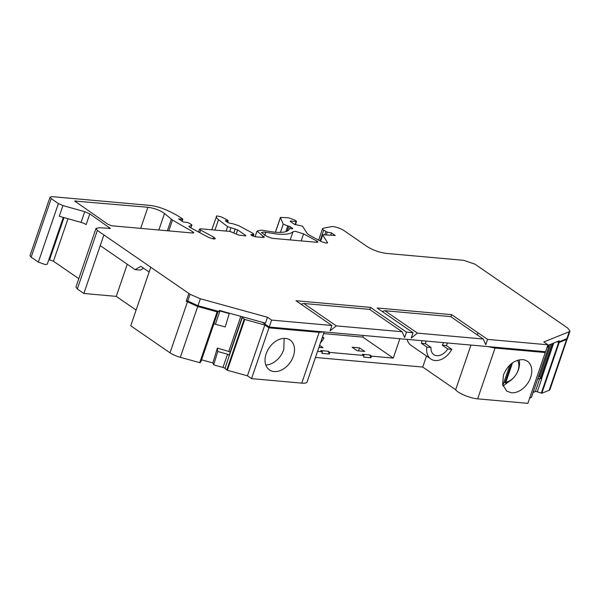 <?xml version="1.0" encoding="UTF-8"?>
<svg xmlns="http://www.w3.org/2000/svg" width="600" height="600" viewBox="0 0 600 600"><rect width="100%" height="100%" fill="white"/><g stroke="black" fill="none" stroke-linecap="round" stroke-linejoin="round"><path stroke-width="0.9" d="M304.928 330.233L319.05 331.5M258.24 321.15L255.18 320.303M188.445 301.74L186.233 301.237L188.88 293.483L186.517 300.435L197.993 305.715L218.978 311.498L219.345 310.433L265.47 323.138L267.48 317.257L271.59 320.093L331.905 325.485L295.98 300.728L370.53 307.395L406.47 332.145L413.048 332.737L411.217 338.085L417.435 333.127L483.225 339.007L450.713 316.612L384.923 310.733L417.435 333.127M197.708 306.517L180.315 357.308L199.725 362.655L217.118 311.865L197.708 306.517L186.233 301.237M217.118 311.865L218.062 311.25M229.05 313.103L229.245 313.575L219.938 311.01A2.047 0.54 18.9 0 0 219.195 310.853M229.29 354.72L242.16 317.145L243.345 317.048M242.31 316.763L242.317 317.513L244.748 319.478L264.825 325.013L247.433 375.81L251.55 378.638L268.942 327.847L264.825 325.013M268.942 327.847L319.163 332.332L301.77 383.13L251.55 378.638M323.752 331.92L319.163 332.332M321.195 331.688L318.998 331.657M262.267 322.26L269.212 327.045L545.543 351.743L547.92 344.79L543.81 341.955L569.235 331.733L566.85 338.685L558.9 341.88L559.268 340.815L547.688 345.472M267.48 317.257L200.37 298.763L190.058 294.293L150.78 267.233L130.733 325.778L170.002 352.837L187.395 302.04M180.315 357.308A11.715 3.075 -161.1 0 1 170.002 352.837M199.725 362.655L200.197 362.678L217.583 311.88M200.933 361.688L213.892 323.835L200.197 362.678M229.245 313.575L225.195 326.94L213.877 323.835L218.175 311.28M247.433 375.81L227.355 370.275L225.015 368.392A2.047 0.54 18.9 0 0 222.99 367.44L213.683 364.875L212.873 362.933L201.577 359.82M212.873 362.933L217.388 348.053L230.272 351.93M242.16 317.168L229.335 355.32L242.295 317.483M225.015 368.392L229.335 355.32M266.168 353.775A18.157 12.795 124.6 0 0 269.46 369.938A18.157 12.795 124.6 0 0 274.087 371.565A18.157 12.795 124.6 0 0 293.362 356.205A18.157 12.795 124.6 0 0 290.062 340.035A18.157 12.795 124.6 0 0 285.435 338.415A18.157 12.795 124.6 0 0 266.168 353.775M324.195 331.957L307.065 381.975A14.64 3.84 -161.1 0 1 301.77 383.13M483.225 339.007L485.783 344.745L487.612 339.397L547.92 344.79M402.082 331.755L369.57 309.36L303.78 303.48L336.293 325.875L402.082 331.755L404.64 337.493L406.47 332.145M336.293 325.875L330.075 330.832L331.905 325.485M271.59 320.093L269.212 327.045M323.625 333.608L362.798 337.11L393.255 358.087L399.885 338.722M393.255 358.087L371.543 356.145L370.995 357.75L363.54 357.082L364.087 355.485L329.873 352.425L329.325 354.03L321.87 353.362L322.418 351.757L317.565 351.322M470.963 345.075L455.662 389.752L422.722 367.058L315.457 357.472M422.722 367.058L426.502 356.01M407.175 339.375A16.987 11.97 124.6 0 0 410.985 345.315L430.83 358.987A16.987 11.97 -55.4 0 1 426.923 347.1L421.447 343.327A16.987 11.97 -55.4 0 1 422.07 340.71M362.798 337.11L363.36 335.46M493.56 347.1L493.44 347.438A11.947 3.135 -161.1 0 1 489.27 346.71M493.44 347.438L509.197 348.495M320.498 241.14L322.695 234.705L335.28 235.507L331.515 232.913L327.24 232.185L323.73 230.19C322.388 229.222 322.2 228.585 323.16 228.278L332.272 226.47C336.577 227.032 340.478 228.413 343.987 230.595L367.17 246.562C373.02 250.208 379.522 252.495 386.692 253.44L463.658 260.317L474.998 264.188L565.388 326.452M318.645 240.15L322.575 228.683L323.16 228.278M320.625 241.208L322.755 234.983L327.555 242.805M327.263 243.053L327.472 242.438L326.108 243.12L321.487 241.673L309.293 235.14L307.237 233.565L302.58 226.215L294.39 224.295L290.22 221.43L290.415 221.032L296.115 221.542L295.065 224.625M290.22 221.43L290.415 221.032L290.272 221.46M296.31 221.153L296.115 221.542L296.31 221.153L294.6 219.975L288.353 217.77L280.44 217.388L275.355 232.252M275.438 232.26L280.462 217.583L283.222 224.197L280.418 232.395M292.597 228.817L292.733 228.42L292.545 228.81L292.733 228.42L290.362 226.785L283.222 224.197M292.545 228.81L289.86 228.57M264.263 237.27L263.61 237.517C264.683 237.375 264.42 236.88 262.83 236.048L257.017 231.067L261.255 230.145L274.53 232.185C283.538 232.913 288.502 231.743 289.433 228.675L289.35 228.96M263.61 237.517L255.225 236.767L250.748 234.638L252.803 234.495L252.308 235.935M225.428 220.965L225.57 220.575L225.428 220.965L229.365 223.2L232.305 223.575L238.695 225.66L252.765 233.205L253.86 234.263L252.803 234.495M225.435 220.972L225.57 220.575L227.76 220.77L227.257 222.233M227.572 220.065L227.76 220.77L227.572 220.065L220.897 216.735L216.72 215.903C215.782 216.75 216.382 218.002 218.52 219.683L227.595 226.612L226.065 231.083M211.763 229.8L216.72 215.903M245.632 235.905L245.775 235.507L245.58 235.905L245.775 235.507L237.638 229.905L227.595 226.612M245.58 235.905L238.845 235.095L230.002 231.435L200.618 228.803L199.553 229.035L198.54 232.005M188.828 226.327L189.922 227.392L208.68 237.442L213.757 239.032L215.347 238.688L213.705 237.09L200.647 230.1L199.553 229.035M188.873 226.583L191.812 225.022L190.83 227.88M191.655 224.655L187.86 222.525L183.097 221.917L178.65 218.85L182.31 219.315L181.74 220.98M182.392 219.322L182.587 218.933L182.317 219.322M182.587 218.933L181.62 218.265C177.593 215.505 172.597 212.79 166.642 210.135C160.583 207.517 154.913 205.928 149.632 205.373L52.162 196.657L50.047 197.123L30 255.667L31.155 257.175L38.34 262.125L45.367 264.6L47.28 264.188L63.3 217.388M136.118 310.058L116.257 296.377L83.85 293.483L103.898 234.93L97.365 230.43L96.007 228.435L99.188 227.745L110.347 228.413L89.797 213.907L84.742 211.695L62.94 205.567L58.387 203.58L51.203 198.623L50.047 197.123M143.61 268.237L140.34 270.097L135.075 269.625L100.245 245.625L103.905 234.93L150.788 267.233M413.048 332.737L377.115 307.98L451.673 314.647L450.945 316.77M487.612 339.397L451.673 314.647M565.388 326.46L567.69 328.043L570 331.058L569.235 331.733M164.505 213.51L172.477 220.072L192.885 231.833L193.808 232.792L192.743 233.025L112.05 225.81L108.142 224.438L74.715 201.053L147.9 207.27C154.477 208.208 160.012 210.285 164.505 213.51L158.858 229.995M265.748 232.298L277.245 234.067C285.48 234.757 290.73 233.97 293.002 231.705L295.433 231.337L303.562 233.888L316.853 241.005L317.947 242.07L316.882 242.303L271.987 238.29L266.888 236.4L261.413 232.583L263.97 232.028L265.748 232.298L264.668 235.462M495.045 348.053L545.265 352.545L527.873 403.342L477.653 398.85L495.045 348.053L487.695 346.575M455.662 389.752C457.755 393.135 470.347 398.347 477.653 398.85M83.85 293.483L77.317 288.983L75.968 286.98L96.007 228.435M64.012 217.59L49.545 259.845L53.445 261.218L78.802 278.685M49.545 259.845L48.787 259.778M549.188 390.285L566.58 339.487L559.23 342.442L541.838 393.24L549.188 390.285A11.715 3.075 18.9 0 0 549.96 389.603L567.382 338.37M541.838 393.24L537.263 391.808A2.047 0.54 18.9 0 0 535.32 391.545L533.115 392.438M529.658 398.138L531.368 397.447L548.76 346.65L547.05 347.34M213.683 364.875L217.74 351.51L227.528 354.202L229.425 355.5M217.388 348.053L217.74 351.51M265.8 365.01A18.157 12.795 124.6 0 0 283.785 349.605L284.145 338.37M543.885 351.593L545.265 352.545M548.602 346.418L547.56 345.832M556.89 341.767L558.675 342.368L541.283 393.165M559.23 342.442L558.675 342.368M566.58 339.487L567.352 338.805M478.035 332.805L477.308 334.935M384.923 310.733L382.178 311.468M369.803 309.517L370.53 307.395M303.78 303.48L301.035 304.215M329.873 352.425L328.163 351.248L320.707 350.58L322.418 351.757M371.543 356.145L369.832 354.968L362.377 354.3L364.087 355.485M319.605 345.353L323.032 347.707L318.923 347.34M364.695 351.435L359.565 347.895L352.11 347.228L357.24 350.767L364.695 351.435M369.832 354.968L370.995 357.75M328.163 351.248L329.325 354.03M322.215 337.74L323.947 337.897L322.5 336.9M323.947 337.897A16.987 11.97 -55.4 0 1 320.445 342.892M426.923 347.1L431.002 347.468A11.715 8.25 -55.4 0 0 433.822 354.653A11.715 8.25 -55.4 0 0 436.808 355.695A11.715 8.25 -55.4 0 0 447.735 348.96L451.815 349.327A16.987 11.97 -55.4 0 1 435.158 360.51A16.987 11.97 -55.4 0 1 430.83 358.987M447.495 342.983A16.987 11.97 -55.4 0 1 446.34 345.555L451.815 349.327M331.515 232.913L330.765 235.103M230.858 227.97L229.68 231.405M62.94 205.567L59.28 216.263L81.082 222.39A5.857 1.537 -161.1 0 1 86.137 224.595L89.797 213.907M77.317 288.983L97.365 230.43M116.257 296.377L127.26 264.24M135.075 269.625L140.858 266.34L149.13 272.04M477.3 334.928L478.028 332.805M570 331.058L567.623 338.002A11.715 3.075 -161.1 0 1 566.85 338.685M530.648 377.415A18.157 12.795 124.6 0 0 527.355 361.245A18.157 12.795 124.6 0 0 522.727 359.625C514.132 359.865 507.705 364.987 503.452 374.985L502.612 384.495L506.752 391.147L511.38 392.775A18.157 12.795 124.6 0 0 530.648 377.415M537.645 379.2L539.85 378.315L541.673 378.923L538.748 375.6M359.565 347.895L358.545 350.88M558.06 341.303L558.9 341.88M431.002 347.468L425.528 343.695L421.447 343.327M426.022 341.062A11.715 8.25 124.6 0 0 425.528 343.695M447.735 348.96L442.26 345.188A11.715 8.25 124.6 0 0 443.543 342.623M442.26 345.188L446.34 345.555M508.433 381.938L503.033 386.062M502.853 385.485L509.873 364.995M517.545 360.263A14.055 9.908 -55.4 0 1 518.002 370.545A14.055 9.908 -55.4 0 1 516.518 373.815A14.055 9.908 -55.4 0 1 514.635 376.545L514.418 376.815A16.987 11.97 -55.4 0 1 506.737 382.785L504.862 382.853L505.853 382.26L512.513 362.827M511.447 363.623L504.862 382.853M519.082 359.858A16.987 11.97 -55.4 0 1 518.482 369.562A16.987 11.97 -55.4 0 1 516.69 373.515L516.518 373.815M514.635 376.545A14.055 9.908 -55.4 0 1 505.853 382.26M219.938 311.01L215.407 324.24M228.877 351.218L240.817 316.35M229.358 355.373L242.317 317.513M226.778 369.998L244.17 319.207M227.355 370.275L244.748 319.478M190.058 294.293L187.68 301.237M222.99 367.44L227.528 354.202M200.37 298.763L197.993 305.715M323.73 230.19L320.062 240.907M325.868 231.66L324.87 234.577M327.24 232.185L326.377 234.712M287.692 226.14L285.81 231.638M288.81 226.237L287.13 231.135M290.362 226.785L289.755 228.57M262.83 236.048L262.365 237.405M251.805 234.405L251.445 235.47M218.52 219.683L214.958 230.085M235.208 228.923L233.835 232.92M237.638 229.905L236.243 233.97M200.647 230.1L199.77 232.673M213.705 237.09L213.067 238.942M51.203 198.623L31.155 257.175M58.387 203.58L38.34 262.125M84.742 211.695L81.082 222.39M109.77 227.663L109.433 228.653M68.002 218.715L53.445 261.218M147.9 207.27L140.678 228.375M171.308 219.27L167.377 230.76M172.477 220.072L168.78 230.888M192.885 231.833L192.487 233.002M75.773 200.82L75.412 201.885M293.002 231.705L290.19 239.917M303.562 233.888L301.163 240.9M316.853 241.005L316.418 242.257M537.263 391.808L541.673 378.923M553.74 343.035L541.493 378.81M535.32 391.545L539.85 378.315M549.037 344.925L548.543 346.38M549.278 344.827L548.707 346.485M550.763 344.235L539.685 376.59M552.24 343.642L540.48 377.978M552.45 343.553L540.615 378.12M553.627 343.08L541.418 378.75M296.543 221.452L295.418 224.745M257.017 231.067L255.067 236.745M253.86 234.263L253.17 236.28M228.225 220.65L227.603 222.465M191.887 224.955L190.875 227.903M182.82 219.233L182.13 221.25M548.798 346.62L531.405 397.418"/></g></svg>
